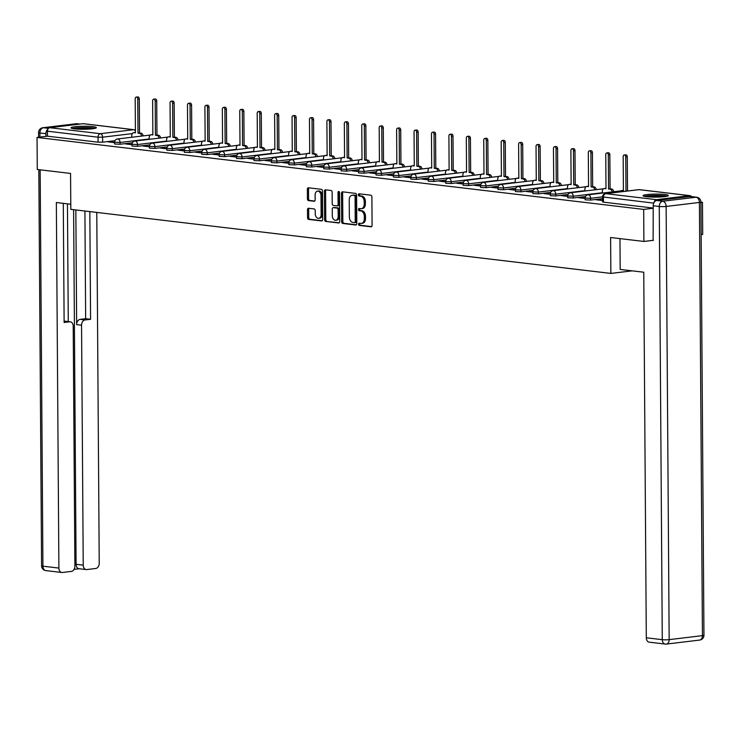 <?xml version="1.0" encoding="UTF-8"?>
<svg xmlns="http://www.w3.org/2000/svg" width="741" height="741" viewBox="0 0 741 741"><rect width="100%" height="100%" fill="white"/><g stroke="black" fill="none" stroke-linecap="round" stroke-linejoin="round"><path stroke-width="1.11" d="M358.579 224.227A1.111 0.76 -96.9 0 0 359.348 225.421L371 226.802A1.593 1.084 -96.9 0 0 371.185 226.802A1.593 1.084 -96.9 0 0 372.093 225.357L371.889 196.902A1.593 1.084 -96.9 0 0 370.787 195.189L359.135 193.809A1.111 0.76 -96.9 0 0 359.144 196.022L360.654 196.198A5.094 3.483 -96.9 0 1 364.202 201.672L364.22 204.044A5.094 3.483 -96.9 0 1 361.312 208.684A5.094 3.483 -96.9 0 1 360.747 208.684L359.237 208.508A1.111 0.76 -96.9 0 0 359.246 210.722L360.756 210.898A5.094 3.483 -96.9 0 1 364.303 216.372L364.322 218.743A5.094 3.483 -96.9 0 1 361.413 223.384A5.094 3.483 -96.9 0 1 360.848 223.384L359.339 223.208A1.111 0.76 -96.9 0 0 358.579 224.227M360.006 223.291A1.111 0.76 -96.9 0 0 360.524 225.283L371.63 226.598M359.802 193.883A1.111 0.76 -96.9 0 0 360.321 195.883L361.83 196.059L360.654 196.198M359.904 208.591A1.111 0.76 -96.9 0 0 360.422 210.583L361.932 210.759L360.756 210.898M646.523 196.708A12.653 1.51 -0.4 0 0 660.398 196.976A12.653 1.51 -0.4 0 0 668.345 195.522A12.653 1.51 -0.4 0 0 664.872 194.503A12.653 1.51 -0.4 0 0 651.006 194.244A12.653 1.51 -0.4 0 0 643.049 195.698A12.653 1.51 -0.4 0 0 646.523 196.708M74.535 128.851A12.653 1.51 -0.4 0 0 88.401 129.119A12.653 1.51 -0.4 0 0 96.358 127.656A12.653 1.51 -0.4 0 0 92.875 126.646A12.653 1.51 -0.4 0 0 79.009 126.378A12.653 1.51 -0.4 0 0 71.053 127.832A12.653 1.51 -0.4 0 0 74.535 128.851M308.589 208.267A1.593 1.084 -96.9 0 0 308.404 208.267A1.593 1.084 -96.9 0 0 307.496 209.712L307.552 217.697A1.593 1.084 -96.9 0 0 308.664 219.41L321.603 220.938A1.593 1.084 -96.9 0 0 321.779 220.938A1.593 1.084 -96.9 0 0 322.687 219.493L322.492 191.039A1.593 1.084 -96.9 0 0 321.381 189.326L308.441 187.797A1.593 1.084 -96.9 0 0 308.265 187.797A1.593 1.084 -96.9 0 0 307.358 189.242L307.422 198.884A1.593 1.084 -96.9 0 0 308.534 200.598L314.073 201.256A1.593 1.084 -96.9 0 0 314.249 201.256A1.593 1.084 -96.9 0 0 315.157 199.801L315.12 195.022A4.261 2.908 -96.9 0 1 317.546 191.141A4.261 2.908 -96.9 0 1 320.992 195.717L321.122 214.445A4.261 2.908 -96.9 0 1 318.695 218.326A4.261 2.908 -96.9 0 1 315.249 213.751L315.231 210.629A1.593 1.084 -96.9 0 0 314.119 208.925L308.589 208.267M653.46 240.306L643.901 241.455L610.612 237.509L610.862 273.42L70.812 209.342L70.562 173.431L37.272 169.485L37.05 137.437L643.679 209.407L653.238 208.258M643.901 241.455L643.679 209.407M341.657 221.744A1.593 1.084 -96.9 0 0 342.768 223.458L355.708 224.986A1.593 1.084 -96.9 0 0 355.884 224.986A1.593 1.084 -96.9 0 0 356.791 223.541L356.597 195.087A1.593 1.084 -96.9 0 0 355.485 193.373L342.546 191.836A1.593 1.084 -96.9 0 0 342.37 191.836A1.593 1.084 -96.9 0 0 341.462 193.29L341.657 221.744L342.833 221.605A1.593 1.084 -96.9 0 0 343.944 223.31L356.328 224.782M338.656 222.967L325.716 221.429A1.593 1.084 -96.9 0 1 324.604 219.716L324.41 191.271A1.593 1.084 -96.9 0 1 325.318 189.816A1.593 1.084 -96.9 0 1 325.494 189.816L331.032 190.474A1.593 1.084 -96.9 0 1 332.135 192.188L332.218 203.719A1.593 1.084 -96.9 0 0 333.33 205.433L336.998 205.868A1.593 1.084 -96.9 0 0 337.183 205.868A1.593 1.084 -96.9 0 0 338.091 204.423L338.007 192.41A1.111 0.76 -96.9 0 1 339.535 192.586L339.739 221.513A1.593 1.084 -96.9 0 1 338.832 222.967A1.593 1.084 -96.9 0 1 338.656 222.967L339.007 222.921M114.957 140.697L102.647 142.17L102.619 137.187L98.025 137.196L47.424 131.194A3.242 2.334 -83.2 0 1 49.749 127.693L83.029 123.691A3.242 2.334 -83.2 0 1 83.427 123.691A3.242 2.334 -83.2 0 1 83.826 123.784M701.153 234.573L702.69 234.388L702.468 202.339L700.93 202.163M37.05 137.437L47.452 136.187L47.424 131.194M691.473 196.615A3.242 2.334 96.8 0 0 690.056 195.661A3.242 2.334 96.8 0 0 689.649 195.661L656.378 199.662A3.242 2.334 96.8 0 0 654.099 202.423M700.93 202.525L702.468 202.339M602.572 200.107L597.848 199.968M597.848 199.551L596.079 199.764L602.572 200.533M585.14 198.042L580.425 197.903M580.416 197.486L578.656 197.69L585.14 198.468M602.331 192.725L573.191 196.226L562.993 195.837M562.993 195.411L561.224 195.624L567.717 196.393M584.899 190.659L555.759 194.161L545.561 193.772M545.561 193.345L543.801 193.558L550.285 194.327M532.853 191.836L528.138 191.697M528.138 191.28L526.369 191.493L532.862 192.262M550.044 186.528L520.904 190.029L510.706 189.631M510.706 189.214L508.947 189.418L515.43 190.196M532.622 184.453L503.482 187.964L493.284 187.566M493.274 187.14L491.515 187.353L498.008 188.121M480.576 185.639L475.852 185.5M475.852 185.074L474.083 185.287L480.576 186.056M497.767 180.322L468.627 183.824L458.429 183.425M458.42 183.008L456.66 183.222L463.153 183.99M480.335 178.257L451.195 181.758L440.997 181.36M440.997 180.943L439.228 181.156L445.721 181.925M428.289 179.433L423.574 179.294M423.565 178.868L421.805 179.081L428.289 179.85M445.48 174.116L416.34 177.618L406.142 177.229M406.142 176.803L404.373 177.016L410.866 177.784M428.048 172.051L398.908 175.552L388.71 175.163M388.71 174.737L386.95 174.95L393.434 175.719M376.002 173.227L371.287 173.088M371.287 172.672L369.518 172.885L376.011 173.653M393.193 167.92L364.053 171.421L353.855 171.023M353.855 170.606L352.095 170.81L358.579 171.588M375.77 165.845L346.631 169.346L336.433 168.957M336.423 168.531L334.663 168.744L341.156 169.513M358.338 163.78L329.199 167.281L319 166.892M319 166.466L317.231 166.679L323.724 167.447M340.916 161.714L311.776 165.215L301.578 164.817M301.568 164.4L299.809 164.613L306.302 165.382M288.87 162.89L284.146 162.751M284.146 162.335L282.377 162.548L288.87 163.316M306.052 157.574L276.921 161.084L266.723 160.686M266.714 160.26L264.954 160.473L271.438 161.242M288.629 155.508L259.489 159.009L249.291 158.62M249.291 158.194L247.522 158.407L254.015 159.176M236.583 156.684L231.859 156.546M231.859 156.129L230.099 156.342L236.583 157.111M253.774 151.377L224.634 154.878L214.436 154.48M214.436 154.063L212.667 154.276L219.16 155.045M236.342 149.311L207.202 152.813L197.004 152.414M197.004 151.988L195.244 152.201L201.728 152.97M184.296 150.488L179.581 150.349M179.572 149.923L177.812 150.136L184.305 150.905M201.487 145.171L172.347 148.672L162.149 148.283M162.149 147.857L160.38 148.07L166.873 148.839M184.055 143.106L154.925 146.607L144.727 146.209M144.717 145.792L142.957 146.005L149.45 146.774M132.018 144.282L127.295 144.143M127.295 143.726L125.525 143.93L132.018 144.708M132.389 142.763L120.079 144.245L120.07 142.467L109.872 142.077M149.821 144.828L137.502 146.31L137.493 144.541L132.018 144.3L132.028 146.07L137.502 146.31M167.244 146.894L154.934 148.376L154.925 146.607A3.242 2.214 83.1 0 0 152.665 143.124A3.242 2.214 83.1 0 0 152.303 143.124A3.242 3.242 0 0 0 149.441 146.366L149.46 148.135L154.934 148.376M184.676 148.969L172.366 150.442L172.347 148.672A3.242 2.214 83.1 0 0 170.097 145.19A3.242 2.214 83.1 0 0 169.726 145.19A3.242 3.242 0 0 0 166.873 148.432L166.882 150.201L172.366 150.442M202.098 151.034L189.789 152.516L189.779 150.738L184.296 150.497L184.314 152.266L189.789 152.516M219.531 153.1L207.221 154.582L207.202 152.813A3.242 2.214 83.1 0 0 204.951 149.321A3.242 2.214 83.1 0 0 204.581 149.321A3.242 3.242 0 0 0 201.728 152.563L201.737 154.341L207.221 154.582M236.953 155.165L224.643 156.647L224.634 154.878A3.242 2.214 83.1 0 0 222.374 151.396A3.242 2.214 83.1 0 0 222.013 151.386A3.242 3.242 0 0 0 219.151 154.637L219.169 156.407L224.643 156.647M254.385 157.24L242.075 158.713L242.057 156.944L236.583 156.703L236.592 158.472L242.075 158.713M271.808 159.306L259.498 160.788L259.489 159.009A3.242 2.214 83.1 0 0 257.229 155.527A3.242 2.214 83.1 0 0 256.868 155.527A3.242 3.242 0 0 0 254.015 158.769L254.024 160.538L259.498 160.788M289.24 161.371L276.93 162.853L276.921 161.084A3.242 2.214 83.1 0 0 274.661 157.592A3.242 2.214 83.1 0 0 274.3 157.592A3.242 3.242 0 0 0 271.438 160.834L271.447 162.612L276.93 162.853M306.672 163.437L294.353 164.919L294.344 163.15L288.87 162.909L288.879 164.678L294.353 164.919M324.095 165.502L311.785 166.984L311.776 165.215A3.242 2.214 83.1 0 0 309.516 161.733A3.242 2.214 83.1 0 0 309.154 161.733A3.242 3.242 0 0 0 306.292 164.974L306.311 166.744L311.785 166.984M341.527 167.577L329.217 169.05L329.199 167.281A3.242 2.214 83.1 0 0 326.948 163.798A3.242 2.214 83.1 0 0 326.577 163.798A3.242 3.242 0 0 0 323.724 167.04L323.734 168.809L329.217 169.05M358.95 169.643L346.64 171.125L346.631 169.346A3.242 2.214 83.1 0 0 344.37 165.864A3.242 2.214 83.1 0 0 344.009 165.864A3.242 3.242 0 0 0 341.147 169.105L341.166 170.884L346.64 171.125M376.382 171.708L364.072 173.19L364.053 171.421A3.242 2.214 83.1 0 0 361.803 167.929A3.242 2.214 83.1 0 0 361.432 167.929A3.242 3.242 0 0 0 358.579 171.18L358.588 172.949L364.072 173.19M393.804 173.774L381.495 175.256L381.485 173.487L376.002 173.246L376.02 175.015L381.495 175.256M411.236 175.849L398.927 177.321L398.908 175.552A3.242 2.214 83.1 0 0 396.657 172.069A3.242 2.214 83.1 0 0 396.287 172.069A3.242 3.242 0 0 0 393.434 175.311L393.443 177.08L398.927 177.321M428.659 177.914L416.349 179.396L416.34 177.618A3.242 2.214 83.1 0 0 414.08 174.135A3.242 2.214 83.1 0 0 413.719 174.135A3.242 3.242 0 0 0 410.866 177.377L410.875 179.146L416.349 179.396M446.091 179.98L433.781 181.462L433.772 179.692L428.289 179.442L428.298 181.221L433.781 181.462M463.523 182.045L451.204 183.527L451.195 181.758A3.242 2.214 83.1 0 0 448.935 178.266A3.242 2.214 83.1 0 0 448.574 178.266A3.242 3.242 0 0 0 445.721 181.517L445.73 183.286L451.204 183.527M480.946 184.12L468.636 185.593L468.627 183.824A3.242 2.214 83.1 0 0 466.367 180.341A3.242 2.214 83.1 0 0 466.006 180.341A3.242 3.242 0 0 0 463.144 183.583L463.162 185.352L468.636 185.593M498.378 186.186L486.068 187.668L486.05 185.889L480.576 185.648L480.585 187.417L486.068 187.668M515.801 188.251L503.491 189.733L503.482 187.964A3.242 2.214 83.1 0 0 501.222 184.472A3.242 2.214 83.1 0 0 500.86 184.472A3.242 3.242 0 0 0 497.998 187.714L498.017 189.492L503.491 189.733M533.233 190.317L520.923 191.799L520.904 190.029A3.242 2.214 83.1 0 0 518.654 186.537A3.242 2.214 83.1 0 0 518.283 186.537A3.242 3.242 0 0 0 515.43 189.789L515.44 191.558L520.923 191.799M550.656 192.382L538.346 193.864L538.337 192.095L532.853 191.854L532.872 193.623L538.346 193.864M568.088 194.457L555.778 195.93L555.759 194.161A3.242 2.214 83.1 0 0 553.508 190.678A3.242 2.214 83.1 0 0 553.138 190.678A3.242 3.242 0 0 0 550.285 193.92L550.294 195.689L555.778 195.93M585.51 196.522L573.201 198.004L573.191 196.226A3.242 2.214 83.1 0 0 570.931 192.743A3.242 2.214 83.1 0 0 570.57 192.743A3.242 3.242 0 0 0 567.717 195.985L567.726 197.764L573.201 198.004M602.563 198.634L590.633 200.07L590.623 198.301L585.14 198.06L585.149 199.829L590.633 200.07M610.862 273.42L632.212 270.854M109.863 141.651L108.103 141.864L114.586 142.633M149.2 138.965L120.07 142.467A3.242 2.214 83.1 0 0 117.81 138.984A3.242 2.214 83.1 0 0 117.448 138.984A3.242 3.242 0 0 0 114.586 142.226L114.596 144.004L120.079 144.245M47.452 136.187L98.062 142.189L102.647 142.17M653.238 208.054L603.47 202.154L602.581 201.895L602.544 196.902L653.747 203.127M361.413 223.384L362.59 223.245A5.094 3.483 -96.9 0 0 365.498 218.604L364.322 218.743M361.932 210.759A5.094 3.483 -96.9 0 1 365.48 216.233L365.498 218.604M361.312 208.684L362.488 208.545A5.094 3.483 -96.9 0 0 365.387 203.905L364.22 204.044M361.83 196.059A5.094 3.483 -96.9 0 1 365.378 201.533L365.387 203.905M343.102 191.91A1.593 1.084 -96.9 0 0 342.638 193.151L342.833 221.605M354.485 222.633A1.111 0.76 -96.9 0 0 355.245 221.615L355.069 196.643A1.111 0.76 -96.9 0 0 354.291 195.448L352.707 195.254A5.094 3.483 -96.9 0 0 352.132 195.254A5.094 3.483 -96.9 0 0 349.233 199.894L349.354 216.974A5.094 3.483 -96.9 0 0 352.892 222.448L354.485 222.633M354.735 222.606L355.661 222.495A1.111 0.76 -96.9 0 0 356.421 221.476L355.245 221.615M352.132 195.254L353.309 195.115A5.094 3.483 -96.9 0 1 353.883 195.115L355.467 195.3A1.111 0.76 -96.9 0 1 356.245 196.504L356.421 221.476M339.276 222.763L325.716 221.429M326.049 189.881A1.593 1.084 -96.9 0 0 325.586 191.122L325.781 219.577A1.593 1.084 -96.9 0 0 326.892 221.29M337.35 205.831L338.174 205.729A1.593 1.084 -96.9 0 0 338.359 205.729A1.593 1.084 -96.9 0 0 339.267 204.275L339.174 192.262L338.007 192.41M339.276 191.734A1.111 0.76 -96.9 0 0 339.174 192.262M332.301 215.696A4.261 2.908 -96.9 0 0 335.747 220.272A4.261 2.908 -96.9 0 0 338.174 216.391L338.128 209.796A1.593 1.084 -96.9 0 0 337.016 208.082L333.339 207.647A1.593 1.084 -96.9 0 0 333.163 207.647A1.593 1.084 -96.9 0 0 332.255 209.101L332.301 215.696M335.747 220.272L336.923 220.133A4.261 2.908 -96.9 0 0 339.35 216.252L338.174 216.391M334.163 207.545A1.593 1.084 -96.9 0 1 334.339 207.508A1.593 1.084 -96.9 0 1 334.515 207.508L338.192 207.943A1.593 1.084 -96.9 0 1 339.304 209.657L339.35 216.252M318.695 218.326L319.871 218.187A4.261 2.908 -96.9 0 0 322.298 214.306L321.122 214.445M317.546 191.141L318.723 191.002A4.261 2.908 -96.9 0 1 322.168 195.578L322.298 214.306M308.997 187.862A1.593 1.084 -96.9 0 0 308.534 189.103L308.599 198.745A1.593 1.084 -96.9 0 0 309.71 200.459L314.693 201.052M309.136 208.332A1.593 1.084 -96.9 0 0 308.673 209.573L308.728 217.558A1.593 1.084 -96.9 0 0 309.84 219.262L322.224 220.735M626.478 191.122L625.978 191.067L625.747 157.009A1.862 1.278 -96.9 0 0 624.237 154.999A1.862 1.278 -96.9 0 0 623.172 156.703L623.413 190.761L621.958 190.585A3.242 2.214 -96.9 0 0 621.597 190.585A3.242 2.214 -96.9 0 0 620.069 191.9M622.773 190.493A3.242 2.214 83.1 0 1 623.125 190.409A3.242 2.214 83.1 0 1 623.413 190.4M624.237 154.999L625.765 154.823A1.862 1.278 83.1 0 1 627.275 156.823L627.516 190.882L628.007 190.946M627.516 190.882L625.978 191.067M612.196 191.9A3.242 2.214 -96.9 0 0 610.01 189.168L608.556 189.001L608.315 154.943A1.862 1.278 -96.9 0 0 606.814 152.933A1.862 1.278 -96.9 0 0 605.749 154.637L605.99 188.696L604.536 188.52A3.242 2.214 -96.9 0 0 604.165 188.52A3.242 2.214 -96.9 0 0 602.322 191.474L602.331 193.086M605.341 188.427A3.242 2.214 83.1 0 1 605.693 188.334A3.242 2.214 83.1 0 1 605.981 188.334L604.536 188.52M606.814 152.933L608.342 152.748A1.862 1.278 83.1 0 1 609.843 154.758L610.084 188.816L611.538 188.992A3.242 2.214 83.1 0 1 613.724 191.715M610.084 188.816L608.556 189.001M594.773 189.835A3.242 2.214 -96.9 0 0 592.578 187.102L591.123 186.936L590.892 152.868A1.862 1.278 -96.9 0 0 589.382 150.868A1.862 1.278 -96.9 0 0 588.317 152.572L588.558 186.63L587.104 186.454A3.242 2.214 -96.9 0 0 586.742 186.454A3.242 2.214 -96.9 0 0 584.89 189.409L584.908 191.021M587.919 186.362A3.242 2.214 83.1 0 1 588.271 186.269A3.242 2.214 83.1 0 1 588.558 186.26L587.104 186.454M589.382 150.868L590.91 150.682A1.862 1.278 83.1 0 1 592.42 152.692L592.652 186.751L594.106 186.917A3.242 2.214 83.1 0 1 596.301 189.65M592.652 186.751L591.123 186.936M619.967 238.621L620.18 269.418L643.753 272.216L646.3 637.769L662.278 639.668L659.258 206.48L653.219 205.766L653.127 240.343M689.991 196.513L656.721 200.505L662.75 201.228L696.031 197.226L689.991 196.513A4.863 3.501 -83.2 0 1 690.603 196.504L696.633 197.226A4.863 3.501 96.8 0 0 696.031 197.226A4.863 3.325 -96.9 0 1 699.411 202.45L666.131 206.452L669.16 639.64L702.44 635.639L699.411 202.45A4.863 0.584 -0.4 0 0 700.921 202.024A4.863 4.863 0 0 0 696.633 197.226M699.661 640.076A4.863 4.863 0 0 0 703.95 635.213A4.863 0.584 -0.4 0 1 702.44 635.639A4.863 3.325 83.1 0 1 699.661 640.076L666.391 644.077A4.863 4.863 0 0 1 665.233 644.077A4.863 3.501 96.8 0 0 665.844 644.077A4.863 3.325 -96.9 0 0 666.391 644.077A4.863 3.325 -96.9 0 0 669.16 639.64A4.863 0.584 -0.4 0 1 662.278 639.668A4.863 3.501 96.8 0 0 665.233 644.077L649.255 642.178A4.863 3.501 -83.2 0 1 646.3 637.769M653.219 205.766A4.863 3.501 -83.2 0 1 656.721 200.505M70.784 204.238L56.344 202.525L58.891 568.078A4.863 3.501 96.8 0 0 61.846 572.487A4.863 3.501 96.8 0 0 62.457 572.487L71.395 571.413A4.863 3.501 96.8 0 0 74.887 566.161L73.211 326.216A4.863 3.501 96.8 0 0 70.256 321.807A4.863 3.501 96.8 0 0 69.654 321.807L64.736 321.224A4.863 3.501 -83.2 0 1 65.338 321.224L70.256 321.807M63.291 203.349L64.124 322.474L69.654 321.807M86.188 569.56L79.037 568.717A4.863 3.501 -83.2 0 1 76.082 564.309L83.233 565.151A4.863 3.501 96.8 0 0 86.188 569.56A4.863 3.501 96.8 0 0 86.799 569.56L95.728 568.486A4.863 3.501 96.8 0 0 99.229 563.234L96.775 212.426M74.072 569.384L79.343 568.755M85.058 319.955A4.863 3.501 96.8 0 0 81.556 325.206L76.647 324.632A4.863 3.501 -83.2 0 1 80.139 319.371L85.058 319.955L90.578 319.288L89.828 211.602M83.233 565.151L81.556 325.206M47.943 129.082A4.863 3.501 96.8 0 0 45.923 133.713L45.942 136.372M67.45 203.849L68.265 321.566M76.647 324.632L75.841 209.944M76.082 564.309L73.609 209.675M80.139 319.371L85.66 318.704L84.909 211.018M85.66 318.704L90.578 319.288M64.115 321.298L64.736 321.224M645.346 196.55A10.948 1.306 179.6 0 1 648.162 196.004A10.948 1.306 179.6 0 1 666.066 196.402M662.899 196.8A10.133 1.213 -0.4 0 0 648.727 196.874A10.133 1.213 -0.4 0 0 648.514 196.902M667.095 196.189A12.569 1.501 -0.4 0 0 647.05 195.874A12.569 1.501 -0.4 0 0 644.309 196.346M73.35 128.684A10.948 1.306 179.6 0 1 76.175 128.137A10.948 1.306 179.6 0 1 94.07 128.545M90.902 128.934A10.133 1.213 -0.4 0 0 76.74 129.008A10.133 1.213 -0.4 0 0 76.527 129.036M95.107 128.323A12.569 1.501 -0.4 0 0 75.054 128.008A12.569 1.501 -0.4 0 0 72.312 128.48M577.341 187.769A3.242 2.214 -96.9 0 0 575.155 185.037L573.701 184.861L573.46 150.803A1.862 1.278 -96.9 0 0 571.95 148.802A1.862 1.278 -96.9 0 0 570.894 150.497L571.126 184.555L569.681 184.389A3.242 2.214 -96.9 0 0 569.31 184.389A3.242 2.214 -96.9 0 0 567.467 187.343L567.476 188.955M570.487 184.287A3.242 2.214 83.1 0 1 570.839 184.203A3.242 2.214 83.1 0 1 571.126 184.194M571.95 148.802L573.478 148.617A1.862 1.278 83.1 0 1 574.988 150.618L575.229 184.676L576.683 184.852A3.242 2.214 83.1 0 1 578.869 187.584M575.229 184.676L573.701 184.861M559.918 185.704A3.242 2.214 -96.9 0 0 557.723 182.971L556.269 182.795L556.037 148.737A1.862 1.278 -96.9 0 0 554.527 146.737A1.862 1.278 -96.9 0 0 553.462 148.432L553.703 182.49L552.249 182.323A3.242 2.214 -96.9 0 0 551.888 182.323A3.242 2.214 -96.9 0 0 550.035 185.278L550.044 186.889M553.055 182.221A3.242 2.214 83.1 0 1 553.416 182.138A3.242 2.214 83.1 0 1 553.703 182.129L552.249 182.323M554.527 146.737L556.056 146.551A1.862 1.278 83.1 0 1 557.565 148.552L557.797 182.61L559.251 182.786A3.242 2.214 83.1 0 1 561.446 185.519M557.797 182.61L556.269 182.795M542.486 183.629A3.242 2.214 -96.9 0 0 540.291 180.897L538.846 180.73L538.605 146.672A1.862 1.278 -96.9 0 0 537.095 144.662A1.862 1.278 -96.9 0 0 536.039 146.366L536.271 180.424L534.817 180.248A3.242 2.214 -96.9 0 0 534.456 180.248A3.242 2.214 -96.9 0 0 532.612 183.203L532.622 184.815M535.632 180.156A3.242 2.214 83.1 0 1 535.984 180.063A3.242 2.214 83.1 0 1 536.271 180.063L534.817 180.248M537.095 144.662L538.624 144.476A1.862 1.278 83.1 0 1 540.133 146.486L540.374 180.545L541.828 180.721A3.242 2.214 83.1 0 1 544.014 183.453M540.374 180.545L538.846 180.73M525.054 181.564A3.242 2.214 -96.9 0 0 522.868 178.831L521.414 178.664L521.173 144.606A1.862 1.278 -96.9 0 0 519.673 142.596A1.862 1.278 -96.9 0 0 518.607 144.3L518.848 178.359L517.394 178.183A3.242 2.214 -96.9 0 0 517.033 178.183A3.242 2.214 -96.9 0 0 515.18 181.137L515.19 182.749M518.2 178.09A3.242 2.214 83.1 0 1 518.561 177.997A3.242 2.214 83.1 0 1 518.839 177.988M519.673 142.596L521.201 142.411A1.862 1.278 83.1 0 1 522.701 144.421L522.942 178.479L524.396 178.646A3.242 2.214 83.1 0 1 526.582 181.378M522.942 178.479L521.414 178.664M507.631 179.498A3.242 2.214 -96.9 0 0 505.436 176.766L503.991 176.59L503.75 142.531A1.862 1.278 -96.9 0 0 502.241 140.531A1.862 1.278 -96.9 0 0 501.175 142.226L501.416 176.284L499.962 176.117A3.242 2.214 -96.9 0 0 499.601 176.117A3.242 2.214 -96.9 0 0 497.757 179.072L497.767 180.684M500.777 176.015A3.242 2.214 83.1 0 1 501.129 175.932A3.242 2.214 83.1 0 1 501.416 175.923L499.962 176.117M502.241 140.531L503.769 140.345A1.862 1.278 83.1 0 1 505.279 142.346L505.519 176.414L506.964 176.58A3.242 2.214 83.1 0 1 509.16 179.313M505.519 176.414L503.991 176.59M490.199 177.432A3.242 2.214 -96.9 0 0 488.013 174.7L486.559 174.524L486.318 140.466A1.862 1.278 -96.9 0 0 484.818 138.465A1.862 1.278 -96.9 0 0 483.753 140.16L483.993 174.218L482.539 174.052A3.242 2.214 -96.9 0 0 482.169 174.052A3.242 2.214 -96.9 0 0 480.325 177.006L480.335 178.618M483.345 173.95A3.242 2.214 83.1 0 1 483.697 173.866A3.242 2.214 83.1 0 1 483.984 173.857L482.539 174.052M484.818 138.465L486.346 138.28A1.862 1.278 83.1 0 1 487.847 140.281L488.087 174.339L489.542 174.515A3.242 2.214 83.1 0 1 491.728 177.247M488.087 174.339L486.559 174.524M472.777 175.358A3.242 2.214 -96.9 0 0 470.581 172.634L469.127 172.458L468.896 138.4A1.862 1.278 -96.9 0 0 467.386 136.39A1.862 1.278 -96.9 0 0 466.321 138.095L466.561 172.153L465.107 171.977A3.242 2.214 -96.9 0 0 464.746 171.977A3.242 2.214 -96.9 0 0 462.893 174.941L462.912 176.543M465.922 171.884A3.242 2.214 83.1 0 1 466.274 171.801A3.242 2.214 83.1 0 1 466.561 171.792M467.386 136.39L468.914 136.214A1.862 1.278 83.1 0 1 470.424 138.215L470.655 172.273L472.11 172.449A3.242 2.214 83.1 0 1 474.305 175.182M470.655 172.273L469.127 172.458M455.345 173.292A3.242 2.214 -96.9 0 0 453.159 170.56L451.704 170.393L451.464 136.335A1.862 1.278 -96.9 0 0 449.954 134.325A1.862 1.278 -96.9 0 0 448.898 136.029L449.129 170.087L447.684 169.911A3.242 2.214 -96.9 0 0 447.314 169.911A3.242 2.214 -96.9 0 0 445.471 172.866L445.48 174.478M448.49 169.819A3.242 2.214 83.1 0 1 448.842 169.726A3.242 2.214 83.1 0 1 449.129 169.726L447.684 169.911M449.954 134.325L451.491 134.14A1.862 1.278 83.1 0 1 452.992 136.149L453.233 170.208L454.687 170.374A3.242 2.214 83.1 0 1 456.873 173.107M453.233 170.208L451.704 170.393M437.922 171.227A3.242 2.214 -96.9 0 0 435.727 168.494L434.272 168.318L434.041 134.26A1.862 1.278 -96.9 0 0 432.531 132.259A1.862 1.278 -96.9 0 0 431.466 133.954L431.707 168.022L430.252 167.846A3.242 2.214 -96.9 0 0 429.891 167.846A3.242 2.214 -96.9 0 0 428.039 170.8L428.057 172.412M431.067 167.744A3.242 2.214 83.1 0 1 431.419 167.661A3.242 2.214 83.1 0 1 431.707 167.651L430.252 167.846M432.531 132.259L434.059 132.074A1.862 1.278 83.1 0 1 435.569 134.084L435.801 168.142L437.255 168.309A3.242 2.214 83.1 0 1 439.45 171.041M435.801 168.142L434.272 168.318M420.49 169.161A3.242 2.214 -96.9 0 0 418.304 166.429L416.85 166.253L416.609 132.194A1.862 1.278 -96.9 0 0 415.099 130.194A1.862 1.278 -96.9 0 0 414.043 131.889L414.275 165.947L412.83 165.78A3.242 2.214 -96.9 0 0 412.459 165.78A3.242 2.214 -96.9 0 0 410.616 168.735L410.625 170.347M413.635 165.678A3.242 2.214 83.1 0 1 413.987 165.595A3.242 2.214 83.1 0 1 414.275 165.586M415.099 130.194L416.627 130.008A1.862 1.278 83.1 0 1 418.137 132.009L418.378 166.067L419.832 166.243A3.242 2.214 83.1 0 1 422.018 168.976M418.378 166.067L416.85 166.253M403.067 167.096A3.242 2.214 -96.9 0 0 400.872 164.363L399.418 164.187L399.186 130.129A1.862 1.278 -96.9 0 0 397.676 128.119A1.862 1.278 -96.9 0 0 396.611 129.823L396.852 163.881L395.398 163.705A3.242 2.214 -96.9 0 0 395.036 163.705A3.242 2.214 -96.9 0 0 393.184 166.669L393.193 168.281M396.203 163.613A3.242 2.214 83.1 0 1 396.565 163.529A3.242 2.214 83.1 0 1 396.852 163.52L395.398 163.705M397.676 128.119L399.204 127.943A1.862 1.278 83.1 0 1 400.714 129.944L400.946 164.002L402.4 164.178A3.242 2.214 83.1 0 1 404.595 166.91M400.946 164.002L399.418 164.187M385.635 165.021A3.242 2.214 -96.9 0 0 383.44 162.288L381.995 162.122L381.754 128.063A1.862 1.278 -96.9 0 0 380.244 126.053A1.862 1.278 -96.9 0 0 379.188 127.758L379.42 161.816L377.966 161.64A3.242 2.214 -96.9 0 0 377.604 161.64A3.242 2.214 -96.9 0 0 375.761 164.595L375.77 166.206M378.781 161.547A3.242 2.214 83.1 0 1 379.133 161.455A3.242 2.214 83.1 0 1 379.42 161.455L377.966 161.64M380.244 126.053L381.772 125.868A1.862 1.278 83.1 0 1 383.282 127.878L383.523 161.936L384.977 162.112A3.242 2.214 83.1 0 1 387.163 164.835M383.523 161.936L381.995 162.122M368.203 162.955A3.242 2.214 -96.9 0 0 366.017 160.223L364.563 160.056L364.322 125.989A1.862 1.278 -96.9 0 0 362.821 123.988A1.862 1.278 -96.9 0 0 361.756 125.692L361.997 159.75L360.543 159.574A3.242 2.214 -96.9 0 0 360.182 159.574A3.242 2.214 -96.9 0 0 358.329 162.529L358.338 164.141M361.349 159.482A3.242 2.214 83.1 0 1 361.71 159.389A3.242 2.214 83.1 0 1 361.988 159.38M362.821 123.988L364.35 123.803A1.862 1.278 83.1 0 1 365.85 125.813L366.091 159.871L367.545 160.037A3.242 2.214 83.1 0 1 369.731 162.77M366.091 159.871L364.563 160.056M350.78 160.89A3.242 2.214 -96.9 0 0 348.585 158.157L347.14 157.981L346.899 123.923A1.862 1.278 -96.9 0 0 345.389 121.922A1.862 1.278 -96.9 0 0 344.324 123.617L344.565 157.676L343.111 157.509A3.242 2.214 -96.9 0 0 342.75 157.509A3.242 2.214 -96.9 0 0 340.906 160.464L340.916 162.075M343.926 157.407A3.242 2.214 83.1 0 1 344.278 157.324A3.242 2.214 83.1 0 1 344.565 157.314L343.111 157.509M345.389 121.922L346.918 121.737A1.862 1.278 83.1 0 1 348.427 123.738L348.668 157.796L350.113 157.972A3.242 2.214 83.1 0 1 352.308 160.704M348.668 157.796L347.14 157.981M333.348 158.824A3.242 2.214 -96.9 0 0 331.162 156.092L329.708 155.916L329.467 121.857A1.862 1.278 -96.9 0 0 327.967 119.857A1.862 1.278 -96.9 0 0 326.901 121.552L327.142 155.61L325.688 155.443A3.242 2.214 -96.9 0 0 325.318 155.443A3.242 2.214 -96.9 0 0 323.474 158.398L323.484 160.01M326.494 155.341A3.242 2.214 83.1 0 1 326.846 155.258A3.242 2.214 83.1 0 1 327.133 155.249M327.967 119.857L329.495 119.671A1.862 1.278 83.1 0 1 330.995 121.672L331.236 155.73L332.69 155.906A3.242 2.214 83.1 0 1 334.876 158.639M331.236 155.73L329.708 155.916M315.925 156.749A3.242 2.214 -96.9 0 0 313.73 154.017L312.276 153.85L312.044 119.792A1.862 1.278 -96.9 0 0 310.535 117.782A1.862 1.278 -96.9 0 0 309.469 119.486L309.71 153.544L308.256 153.368A3.242 2.214 -96.9 0 0 307.895 153.368A3.242 2.214 -96.9 0 0 306.042 156.323L306.061 157.935M309.071 153.276A3.242 2.214 83.1 0 1 309.423 153.183A3.242 2.214 83.1 0 1 309.71 153.183L308.256 153.368M310.535 117.782L312.063 117.606A1.862 1.278 83.1 0 1 313.573 119.607L313.804 153.665L315.258 153.841A3.242 2.214 83.1 0 1 317.454 156.573M313.804 153.665L312.276 153.85M298.493 154.684A3.242 2.214 -96.9 0 0 296.307 151.951L294.853 151.785L294.612 117.726A1.862 1.278 -96.9 0 0 293.103 115.716A1.862 1.278 -96.9 0 0 292.047 117.421L292.278 151.479L290.833 151.303A3.242 2.214 -96.9 0 0 290.463 151.303A3.242 2.214 -96.9 0 0 288.62 154.258L288.629 155.869M291.639 151.21A3.242 2.214 83.1 0 1 291.991 151.118A3.242 2.214 83.1 0 1 292.278 151.108L290.833 151.303M293.103 115.716L294.64 115.531A1.862 1.278 83.1 0 1 296.141 117.541L296.381 151.599L297.836 151.766A3.242 2.214 83.1 0 1 300.022 154.499M296.381 151.599L294.853 151.785M281.071 152.618A3.242 2.214 -96.9 0 0 278.875 149.886L277.421 149.71L277.19 115.652A1.862 1.278 -96.9 0 0 275.68 113.651A1.862 1.278 -96.9 0 0 274.615 115.346L274.855 149.404L273.401 149.237A3.242 2.214 -96.9 0 0 273.04 149.237A3.242 2.214 -96.9 0 0 271.187 152.192L271.206 153.804M274.216 149.136A3.242 2.214 83.1 0 1 274.568 149.052A3.242 2.214 83.1 0 1 274.855 149.043M275.68 113.651L277.208 113.466A1.862 1.278 83.1 0 1 278.718 115.466L278.949 149.534L280.404 149.701A3.242 2.214 83.1 0 1 282.599 152.433M278.949 149.534L277.421 149.71M263.639 150.553A3.242 2.214 -96.9 0 0 261.453 147.82L259.998 147.644L259.758 113.586A1.862 1.278 -96.9 0 0 258.248 111.585A1.862 1.278 -96.9 0 0 257.192 113.28L257.423 147.339L255.978 147.172A3.242 2.214 -96.9 0 0 255.608 147.172A3.242 2.214 -96.9 0 0 253.765 150.127L253.774 151.738M256.784 147.07A3.242 2.214 83.1 0 1 257.136 146.987A3.242 2.214 83.1 0 1 257.423 146.977L255.978 147.172M258.248 111.585L259.776 111.4A1.862 1.278 83.1 0 1 261.286 113.401L261.527 147.459L262.981 147.635A3.242 2.214 83.1 0 1 265.167 150.367M261.527 147.459L259.998 147.644M246.216 148.478A3.242 2.214 -96.9 0 0 244.021 145.755L242.566 145.579L242.335 111.521A1.862 1.278 -96.9 0 0 240.825 109.511A1.862 1.278 -96.9 0 0 239.76 111.215L240.001 145.273L238.546 145.097A3.242 2.214 -96.9 0 0 238.185 145.097A3.242 2.214 -96.9 0 0 236.333 148.061L236.342 149.663M239.352 145.004A3.242 2.214 83.1 0 1 239.714 144.921A3.242 2.214 83.1 0 1 240.001 144.912L238.546 145.097M240.825 109.511L242.353 109.335A1.862 1.278 83.1 0 1 243.863 111.335L244.095 145.393L245.549 145.569A3.242 2.214 83.1 0 1 247.744 148.302M244.095 145.393L242.566 145.579M228.784 146.412A3.242 2.214 -96.9 0 0 226.589 143.68L225.144 143.513L224.903 109.455A1.862 1.278 -96.9 0 0 223.393 107.445A1.862 1.278 -96.9 0 0 222.337 109.149L222.569 143.208L221.114 143.032A3.242 2.214 -96.9 0 0 220.753 143.032A3.242 2.214 -96.9 0 0 218.91 145.986L218.919 147.598M221.929 142.939A3.242 2.214 83.1 0 1 222.281 142.846A3.242 2.214 83.1 0 1 222.569 142.846M223.393 107.445L224.921 107.26A1.862 1.278 83.1 0 1 226.431 109.27L226.672 143.328L228.117 143.495A3.242 2.214 83.1 0 1 230.312 146.227M226.672 143.328L225.144 143.513M211.352 144.347A3.242 2.214 -96.9 0 0 209.166 141.614L207.712 141.438L207.471 107.38A1.862 1.278 -96.9 0 0 205.97 105.379A1.862 1.278 -96.9 0 0 204.905 107.075L205.146 141.142L203.692 140.966A3.242 2.214 -96.9 0 0 203.33 140.966A3.242 2.214 -96.9 0 0 201.478 143.921L201.487 145.532M204.497 140.864A3.242 2.214 83.1 0 1 204.859 140.781A3.242 2.214 83.1 0 1 205.137 140.771L203.692 140.966M205.97 105.379L207.499 105.194A1.862 1.278 83.1 0 1 208.999 107.204L209.24 141.262L210.694 141.429A3.242 2.214 83.1 0 1 212.88 144.162M209.24 141.262L207.712 141.438M193.929 142.281A3.242 2.214 -96.9 0 0 191.734 139.549L190.289 139.373L190.048 105.315A1.862 1.278 -96.9 0 0 188.538 103.314A1.862 1.278 -96.9 0 0 187.473 105.009L187.714 139.067L186.26 138.9A3.242 2.214 -96.9 0 0 185.898 138.9A3.242 2.214 -96.9 0 0 184.055 141.855L184.064 143.467M187.075 138.799A3.242 2.214 83.1 0 1 187.427 138.715A3.242 2.214 83.1 0 1 187.714 138.706L186.26 138.9M188.538 103.314L190.066 103.129A1.862 1.278 83.1 0 1 191.576 105.129L191.817 139.188L193.262 139.364A3.242 2.214 83.1 0 1 195.457 142.096M191.817 139.188L190.289 139.373M176.497 140.216A3.242 2.214 -96.9 0 0 174.311 137.483L172.857 137.307L172.616 103.249A1.862 1.278 -96.9 0 0 171.115 101.239A1.862 1.278 -96.9 0 0 170.05 102.943L170.291 137.002L168.837 136.826A3.242 2.214 -96.9 0 0 168.466 136.826A3.242 2.214 -96.9 0 0 166.623 139.79L166.632 141.401M169.643 136.733A3.242 2.214 83.1 0 1 169.995 136.65A3.242 2.214 83.1 0 1 170.282 136.64M171.115 101.239L172.644 101.063A1.862 1.278 83.1 0 1 174.144 103.064L174.385 137.122L175.839 137.298A3.242 2.214 83.1 0 1 178.025 140.03M174.385 137.122L172.857 137.307M159.074 138.141A3.242 2.214 -96.9 0 0 156.879 135.408L155.425 135.242L155.193 101.184A1.862 1.278 -96.9 0 0 153.683 99.174A1.862 1.278 -96.9 0 0 152.618 100.878L152.859 134.936L151.405 134.76A3.242 2.214 -96.9 0 0 151.044 134.76A3.242 2.214 -96.9 0 0 149.191 137.715L149.21 139.327M152.22 134.667A3.242 2.214 83.1 0 1 152.572 134.575A3.242 2.214 83.1 0 1 152.859 134.575L151.405 134.76M153.683 99.174L155.212 98.988A1.862 1.278 83.1 0 1 156.721 100.998L156.953 135.057L158.407 135.233A3.242 2.214 83.1 0 1 160.602 137.956M156.953 135.057L155.425 135.242M141.642 136.075A3.242 2.214 -96.9 0 0 139.456 133.343L138.002 133.176L137.761 99.109A1.862 1.278 -96.9 0 0 136.251 97.108A1.862 1.278 -96.9 0 0 135.195 98.812L135.427 132.871L133.982 132.695A3.242 2.214 -96.9 0 0 133.612 132.695A3.242 2.214 -96.9 0 0 131.768 135.649L131.778 137.261M134.788 132.602A3.242 2.214 83.1 0 1 135.14 132.509A3.242 2.214 83.1 0 1 135.427 132.5L133.982 132.695M136.251 97.108L137.789 96.923A1.862 1.278 83.1 0 1 139.289 98.933L139.53 132.991L140.985 133.158A3.242 2.214 83.1 0 1 143.17 135.89M139.53 132.991L138.002 133.176M360.524 225.283L359.348 225.421M360.321 195.883L359.144 196.022M360.422 210.583L359.246 210.722M132.296 133.612L102.619 137.187A3.242 2.214 83.1 0 0 100.359 133.695L133.639 129.694L83.029 123.691M49.749 127.693L100.359 133.695A3.242 2.334 96.8 0 0 98.025 137.196L98.062 142.189M689.649 195.661L639.048 189.659L605.768 193.66L656.378 199.662M166.632 141.04L137.493 144.541A3.242 2.214 83.1 0 0 135.233 141.049A3.242 2.214 83.1 0 0 134.871 141.049A3.242 3.242 0 0 0 132.018 144.3M218.919 147.237L189.779 150.738A3.242 2.214 83.1 0 0 187.519 147.255A3.242 2.214 83.1 0 0 187.158 147.255A3.242 3.242 0 0 0 184.296 150.497M271.197 153.443L242.057 156.944A3.242 2.214 83.1 0 0 239.806 153.461A3.242 2.214 83.1 0 0 239.436 153.461A3.242 3.242 0 0 0 236.583 156.703M323.484 159.648L294.344 163.15A3.242 2.214 83.1 0 0 292.084 159.658A3.242 2.214 83.1 0 0 291.722 159.658A3.242 3.242 0 0 0 288.87 162.909M410.625 169.985L381.485 173.487A3.242 2.214 83.1 0 0 379.225 170.004A3.242 2.214 83.1 0 0 378.864 170.004A3.242 3.242 0 0 0 376.002 173.246M462.903 176.191L433.772 179.692A3.242 2.214 83.1 0 0 431.512 176.201A3.242 2.214 83.1 0 0 431.151 176.201A3.242 3.242 0 0 0 428.289 179.442M515.19 182.388L486.05 185.889A3.242 2.214 83.1 0 0 483.799 182.406A3.242 2.214 83.1 0 0 483.428 182.406A3.242 3.242 0 0 0 480.576 185.648M567.476 188.594L538.337 192.095A3.242 2.214 83.1 0 0 536.076 188.612A3.242 2.214 83.1 0 0 535.715 188.612A3.242 3.242 0 0 0 532.853 191.854M602.544 196.865L590.623 198.301A3.242 2.214 83.1 0 0 588.363 194.809A3.242 2.214 83.1 0 0 588.002 194.809A3.242 3.242 0 0 0 585.14 198.06M603.47 202.154L603.443 197.162A3.242 2.334 96.8 0 1 605.768 193.66A3.242 2.214 -96.9 0 0 605.406 193.66A3.242 3.242 0 0 0 602.544 196.902M135.408 130.194A3.242 3.242 0 0 0 134.038 129.694A3.242 2.334 -83.2 0 0 133.639 129.694A3.242 2.214 83.1 0 1 135.418 131.176M690.056 195.661L639.446 189.659A3.242 3.242 0 0 0 638.677 189.659A3.242 2.214 -96.9 0 1 639.048 189.659A3.242 2.334 -83.2 0 1 639.446 189.659A3.242 2.334 -83.2 0 1 639.844 189.752M605.406 193.66L638.677 189.659A3.242 2.214 -96.9 0 0 638.325 189.742M365.48 216.233L364.303 216.372M365.378 201.533L364.202 201.672M342.638 193.151L341.462 193.29M343.944 223.31L342.768 223.458M356.245 196.504L355.069 196.643M355.467 195.3L354.291 195.448M353.883 195.115L352.707 195.254M325.781 219.577L324.604 219.716M325.586 191.122L324.41 191.271M339.267 204.275L338.091 204.423M339.304 209.657L338.128 209.796M338.192 207.943L337.016 208.082M334.515 207.508L333.339 207.647M322.168 195.578L320.992 195.717M309.71 200.459L308.534 200.598M308.599 198.745L307.422 198.884M308.534 189.103L307.358 189.242M309.84 219.262L308.664 219.41M308.728 217.558L307.552 217.697M308.673 209.573L307.496 209.712M623.413 190.418L621.958 190.585M627.275 156.823L625.747 157.009M611.538 188.992L610.01 189.168M609.843 154.758L608.315 154.943M594.106 186.917L592.578 187.102M592.42 152.692L590.892 152.868M659.258 206.48A4.863 0.584 -0.4 0 0 666.131 206.452A4.863 3.325 83.1 0 0 662.75 201.228A4.863 3.501 96.8 0 0 659.258 206.48M79.657 124.099L76.666 123.747L43.386 127.739L48.489 128.35M45.923 133.713L39.894 133L39.921 137.094M40.153 169.828L42.922 566.189L58.891 568.078M45.877 570.598A4.863 3.501 -83.2 0 1 42.922 566.189A4.863 0.584 -0.4 0 1 41.579 565.8A4.863 4.863 0 0 0 45.877 570.598L61.846 572.487M39.894 133A4.863 3.501 -83.2 0 1 43.386 127.739A4.863 3.325 83.1 0 0 42.839 127.739A4.863 4.863 0 0 0 38.56 132.611A4.863 0.584 -0.4 0 0 39.894 133M76.666 123.747A4.863 3.501 -83.2 0 1 77.268 123.738A4.863 4.863 0 0 0 76.119 123.747A4.863 3.325 -96.9 0 1 76.666 123.747M571.126 184.213L569.681 184.389M576.683 184.852L575.155 185.037M574.988 150.618L573.46 150.803M559.251 182.786L557.723 182.971M557.565 148.552L556.037 148.737M541.828 180.721L540.291 180.897M540.133 146.486L538.605 146.672M518.839 178.007L517.394 178.183M524.396 178.646L522.868 178.831M522.701 144.421L521.173 144.606M506.964 176.58L505.436 176.766M505.279 142.346L503.75 142.531M489.542 174.515L488.013 174.7M487.847 140.281L486.318 140.466M466.561 171.81L465.107 171.977M472.11 172.449L470.581 172.634M470.424 138.215L468.896 138.4M454.687 170.374L453.159 170.56M452.992 136.149L451.464 136.335M437.255 168.309L435.727 168.494M435.569 134.084L434.041 134.26M414.275 165.604L412.83 165.78M419.832 166.243L418.304 166.429M418.137 132.009L416.609 132.194M402.4 164.178L400.872 164.363M400.714 129.944L399.186 130.129M384.977 162.112L383.44 162.288M383.282 127.878L381.754 128.063M361.988 159.398L360.543 159.574M367.545 160.037L366.017 160.223M365.85 125.813L364.322 125.989M350.113 157.972L348.585 158.157M348.427 123.738L346.899 123.923M327.133 155.267L325.688 155.443M332.69 155.906L331.162 156.092M330.995 121.672L329.467 121.857M315.258 153.841L313.73 154.017M313.573 119.607L312.044 119.792M297.836 151.766L296.307 151.951M296.141 117.541L294.612 117.726M274.855 149.061L273.401 149.237M280.404 149.701L278.875 149.886M278.718 115.466L277.19 115.652M262.981 147.635L261.453 147.82M261.286 113.401L259.758 113.586M245.549 145.569L244.021 145.755M243.863 111.335L242.335 111.521M222.569 142.856L221.114 143.032M228.117 143.495L226.589 143.68M226.431 109.27L224.903 109.455M210.694 141.429L209.166 141.614M208.999 107.204L207.471 107.38M193.262 139.364L191.734 139.549M191.576 105.129L190.048 105.315M170.282 136.659L168.837 136.826M175.839 137.298L174.311 137.483M174.144 103.064L172.616 103.249M158.407 135.233L156.879 135.408M156.721 100.998L155.193 101.184M140.985 133.158L139.456 133.343M139.289 98.933L137.761 99.109M588.002 194.809L620.893 190.863M570.57 192.743L603.461 188.788M553.138 190.678L586.029 186.723M535.715 188.612L568.606 184.657M518.283 186.537L551.174 182.592M500.86 184.472L533.752 180.517M483.428 182.406L516.32 178.451M466.006 180.341L498.897 176.386M448.574 178.266L481.465 174.32M431.151 176.201L464.042 172.245M413.719 174.135L446.61 170.18M396.287 172.069L429.178 168.114M378.864 170.004L411.755 166.049M361.432 167.929L394.323 163.983M344.009 165.864L376.9 161.909M326.577 163.798L359.468 159.843M309.154 161.733L342.046 157.777M291.722 159.658L324.614 155.712M274.3 157.592L307.191 153.637M256.868 155.527L289.759 151.572M239.436 153.461L272.327 149.506M222.013 151.386L254.904 147.44M204.581 149.321L237.472 145.366M187.158 147.255L220.049 143.3M169.726 145.19L202.617 141.235M152.303 143.124L185.194 139.169M134.871 141.049L167.762 137.104M117.448 138.984L150.34 135.029M134.038 129.694L83.427 123.691M355.782 222.495L354.606 222.633M338.359 205.729L337.183 205.868M334.339 207.508L333.163 207.647M623.125 190.409L621.597 190.585M605.693 188.334L604.165 188.52M588.271 186.269L586.742 186.454M703.95 635.213L700.921 202.024M41.579 565.8L38.819 169.67M38.588 137.252L38.56 132.611M79.963 124.062L77.268 123.738M42.839 127.739L76.119 123.747M570.839 184.203L569.31 184.389M553.416 182.138L551.888 182.323M535.984 180.063L534.456 180.248M518.561 177.997L517.033 178.183M501.129 175.932L499.601 176.117M483.697 173.866L482.169 174.052M466.274 171.801L464.746 171.977M448.842 169.726L447.314 169.911M431.419 167.661L429.891 167.846M413.987 165.595L412.459 165.78M396.565 163.529L395.036 163.705M379.133 161.455L377.604 161.64M361.71 159.389L360.182 159.574M344.278 157.324L342.75 157.509M326.846 155.258L325.318 155.443M309.423 153.183L307.895 153.368M291.991 151.118L290.463 151.303M274.568 149.052L273.04 149.237M257.136 146.987L255.608 147.172M239.714 144.921L238.185 145.097M222.281 142.846L220.753 143.032M204.859 140.781L203.33 140.966M187.427 138.715L185.898 138.9M169.995 136.65L168.466 136.826M152.572 134.575L151.044 134.76M135.14 132.509L133.612 132.695"/></g></svg>
